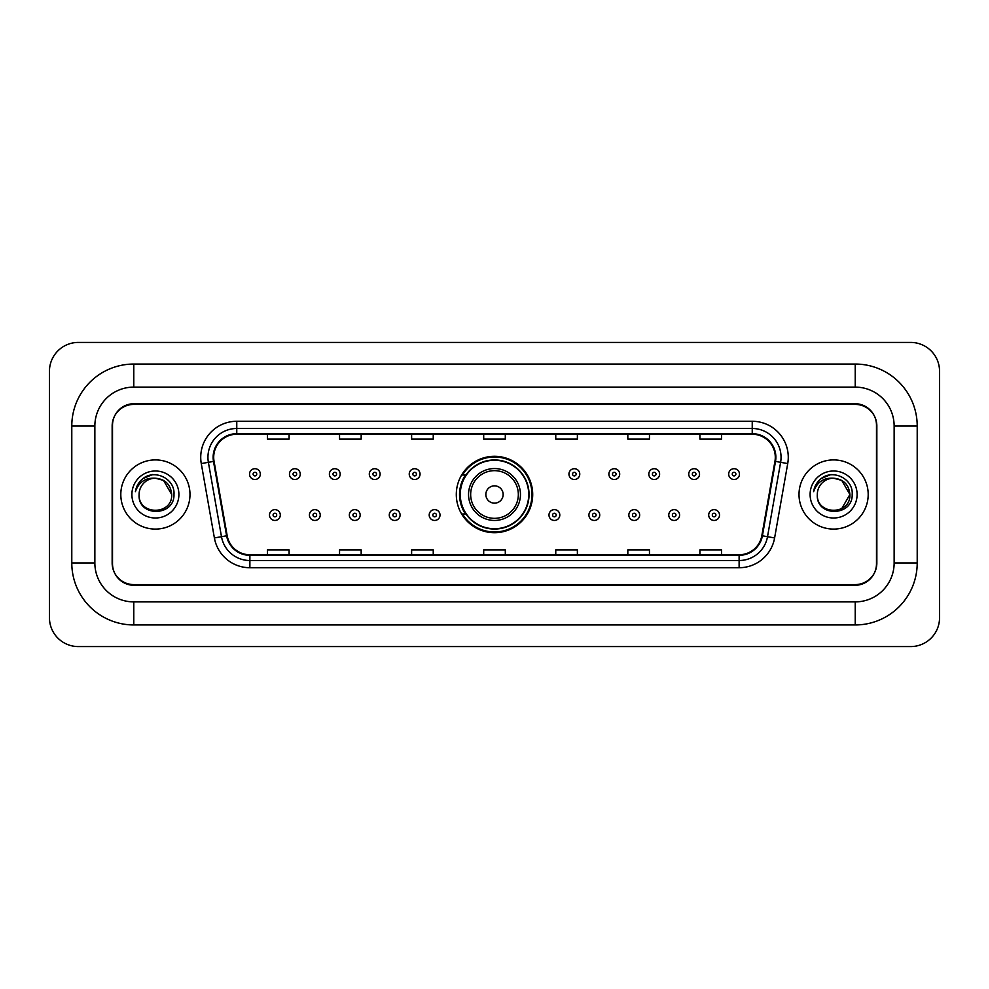 <?xml version="1.0" encoding="UTF-8"?>
<svg xmlns="http://www.w3.org/2000/svg" width="989" height="989" viewBox="0 0 989 989"><rect width="100%" height="100%" fill="white"/><g stroke="black" fill="none" stroke-linecap="round" stroke-linejoin="round"><path stroke-width="1.48" d="M456.3 494.5A38.2 38.2 0 0 0 494.5 532.7A38.2 38.2 0 0 0 532.7 494.5A38.2 38.2 0 0 0 494.5 456.3A38.2 38.2 0 0 0 456.3 494.5M465.46 513.959A34.961 34.961 0 0 1 465.46 475.041M855.225 364.051A61.986 61.986 0 0 1 917.211 426.036A61.986 61.986 0 0 0 855.225 364.051L133.775 364.051A61.986 61.986 0 0 0 71.789 426.036L71.789 562.964A61.986 61.986 0 0 0 133.775 624.949L855.225 624.949A61.986 61.986 0 0 0 917.211 562.964L917.211 426.036L894.143 426.036A38.917 38.917 0 0 0 855.225 387.107L133.775 387.107L855.225 387.107L855.225 364.051M855.225 624.949L855.225 601.893L133.775 601.893L855.225 601.893A38.917 38.917 0 0 0 894.143 562.964L894.143 426.036L894.143 562.964L917.211 562.964M71.789 562.964L94.857 562.964L94.857 426.036L94.857 562.964A38.917 38.917 0 0 0 133.775 601.893L133.775 624.949M855.225 404.414L133.775 404.414A21.622 21.622 0 0 0 112.153 426.036L112.153 562.964A21.622 21.622 0 0 0 133.775 584.586L855.225 584.586A21.622 21.622 0 0 0 876.847 562.964L876.847 426.036A21.622 21.622 0 0 0 855.225 404.414M133.775 364.051L133.775 387.107A38.917 38.917 0 0 0 94.857 426.036L71.789 426.036M939.55 371.258A28.829 28.829 0 0 0 910.721 342.429L78.279 342.429A28.829 28.829 0 0 0 49.45 371.258L49.45 617.742A28.829 28.829 0 0 0 78.279 646.571L910.721 646.571A28.829 28.829 0 0 0 939.55 617.742L939.55 371.258M112.511 425.307L112.511 563.693A21.622 21.622 0 0 0 134.133 585.315L854.867 585.315A21.622 21.622 0 0 0 876.489 563.693L876.489 425.307A21.622 21.622 0 0 0 854.867 403.685L134.133 403.685A21.622 21.622 0 0 0 112.511 425.307L112.511 563.693M120.806 494.5A34.59 34.59 0 0 0 155.397 529.09A34.59 34.59 0 0 0 189.987 494.5A34.59 34.59 0 0 0 155.397 459.91A34.59 34.59 0 0 0 120.806 494.5A34.59 34.59 0 0 0 155.397 529.09A34.59 34.59 0 0 0 189.987 494.5A34.59 34.59 0 0 0 155.397 459.91A34.59 34.59 0 0 0 120.806 494.5M799.013 494.5A34.59 34.59 0 0 0 833.603 529.09A34.59 34.59 0 0 0 868.194 494.5A34.59 34.59 0 0 0 833.603 459.91A34.59 34.59 0 0 0 799.013 494.5A34.59 34.59 0 0 0 833.603 529.09A34.59 34.59 0 0 0 868.194 494.5A34.59 34.59 0 0 0 833.603 459.91A34.59 34.59 0 0 0 799.013 494.5M213.698 457.314A23.068 23.068 0 0 1 236.767 434.245L752.233 434.245A23.068 23.068 0 0 1 774.943 461.319L761.827 535.692A23.068 23.068 0 0 1 739.117 554.755L249.883 554.755A23.068 23.068 0 0 1 227.173 535.692L214.057 461.319A23.068 23.068 0 0 1 213.698 457.314M213.13 457.314A23.637 23.637 0 0 0 213.488 461.418L226.605 535.791A23.637 23.637 0 0 0 249.883 555.323L739.117 555.323A23.637 23.637 0 0 0 762.395 535.791L775.512 461.418A23.637 23.637 0 0 0 752.233 433.677L236.767 433.677A23.637 23.637 0 0 0 213.13 457.314M201.274 463.569A36.037 36.037 0 0 1 236.767 421.277L752.233 421.277A36.037 36.037 0 0 1 787.726 463.569L774.61 537.942A36.037 36.037 0 0 1 739.117 567.723L249.883 567.723A36.037 36.037 0 0 1 214.39 537.942L201.274 463.569L208.382 462.32A28.829 28.829 0 0 1 236.767 428.484L752.233 428.484A28.829 28.829 0 0 1 780.618 462.32L767.513 536.693A28.829 28.829 0 0 1 739.117 560.516L249.883 560.516A28.829 28.829 0 0 1 221.487 536.693L208.382 462.32A28.829 28.829 0 0 1 207.937 457.314M876.489 563.693L876.489 425.307M762.395 535.791L767.513 536.693L780.618 462.32L787.726 463.569M483.695 434.245L483.695 439.128L505.305 439.128L505.305 434.245M411.622 434.245L411.622 439.128L433.244 439.128L433.244 434.245M339.548 434.245L339.548 439.128L361.17 439.128L361.17 434.245M267.475 434.245L267.475 439.128L289.097 439.128L289.097 434.245M555.756 434.245L555.756 439.128L577.378 439.128L577.378 434.245M627.83 434.245L627.83 439.128L649.452 439.128L649.452 434.245M699.903 434.245L699.903 439.128L721.525 439.128L721.525 434.245M505.305 554.755L505.305 549.872L483.695 549.872L483.695 554.755M433.244 554.755L433.244 549.872L411.622 549.872L411.622 554.755M361.17 554.755L361.17 549.872L339.548 549.872L339.548 554.755M289.097 554.755L289.097 549.872L267.475 549.872L267.475 554.755M577.378 554.755L577.378 549.872L555.756 549.872L555.756 554.755M649.452 554.755L649.452 549.872L627.83 549.872L627.83 554.755M721.525 554.755L721.525 549.872L699.903 549.872L699.903 554.755M171.69 494.5C172.692 515.516 138.101 515.516 139.103 494.5C137.582 517.272 174.707 516.753 173.977 494.5C175.238 478.923 155.001 468.823 143.009 478.552C138.769 481.94 136.235 486.304 135.406 491.644C138.757 482.088 145.42 477.613 155.397 478.206L163.544 480.394L171.69 494.5C172.692 515.516 138.101 515.516 139.103 494.5C138.101 515.516 172.692 515.516 171.69 494.5C172.692 515.516 138.101 515.516 139.103 494.5C138.101 515.516 172.692 515.516 171.69 494.5L163.544 480.394L155.397 478.206L163.544 480.394L171.69 494.5C170.726 484.598 165.287 479.171 155.397 478.206A16.294 16.294 0 0 0 139.103 494.5M131.896 494.5A23.501 23.501 0 0 0 155.397 518.001A23.501 23.501 0 0 0 178.898 494.5A23.501 23.501 0 0 0 155.397 470.999A23.501 23.501 0 0 0 131.896 494.5M143.009 478.552L152.825 474.473M503.154 494.5A8.654 8.654 0 0 0 494.5 485.846A8.654 8.654 0 0 0 485.846 494.5A8.654 8.654 0 0 0 494.5 503.154A8.654 8.654 0 0 0 503.154 494.5M520.449 494.5A25.949 25.949 0 0 0 494.5 468.551A25.949 25.949 0 0 0 468.551 494.5A25.949 25.949 0 0 0 494.5 520.449A25.949 25.949 0 0 0 520.449 494.5A25.949 25.949 0 0 1 494.5 520.449A25.949 25.949 0 0 1 468.551 494.5M528.732 494.5A34.232 34.232 0 0 0 494.5 460.268A34.232 34.232 0 0 0 460.268 494.5A34.232 34.232 0 0 0 494.5 528.732A34.232 34.232 0 0 0 528.732 494.5M531.983 494.5A37.483 37.483 0 0 1 462.469 513.959L465.943 513.959A34.553 34.553 0 0 0 529.053 494.587A34.553 34.553 0 0 0 465.943 475.041L462.469 475.041A37.483 37.483 0 0 1 531.983 494.5M841.75 480.394L849.897 494.5C850.899 515.516 816.308 515.516 817.31 494.5A16.294 16.294 0 0 1 833.603 478.206L841.75 480.394L849.897 494.5L841.75 508.606L849.897 494.5C850.899 515.516 816.308 515.516 817.31 494.5C815.789 517.272 852.914 516.753 852.184 494.5C853.445 478.923 833.208 468.823 821.216 478.552C816.976 481.94 814.442 486.304 813.613 491.644C816.963 482.088 823.627 477.613 833.603 478.206L841.75 480.394L849.897 494.5L841.75 508.606M833.603 478.206C843.493 479.171 848.933 484.598 849.897 494.5M810.102 494.5A23.501 23.501 0 0 0 833.603 518.001A23.501 23.501 0 0 0 857.104 494.5A23.501 23.501 0 0 0 833.603 470.999A23.501 23.501 0 0 0 810.102 494.5M821.216 478.552L831.032 474.473M260.33 474.102A5.402 5.402 0 0 1 254.927 479.504A5.402 5.402 0 0 1 249.525 474.102A5.402 5.402 0 0 1 254.927 468.699A5.402 5.402 0 0 1 260.33 474.102A5.402 5.402 0 0 0 254.927 468.699A5.402 5.402 0 0 0 249.525 474.102M300.26 474.102A5.402 5.402 0 0 1 294.858 479.504A5.402 5.402 0 0 1 289.456 474.102A5.402 5.402 0 0 1 294.858 468.699A5.402 5.402 0 0 1 300.26 474.102A5.402 5.402 0 0 0 294.858 468.699A5.402 5.402 0 0 0 289.456 474.102M340.191 474.102A5.402 5.402 0 0 1 334.789 479.504A5.402 5.402 0 0 1 329.386 474.102A5.402 5.402 0 0 1 334.789 468.699A5.402 5.402 0 0 1 340.191 474.102A5.402 5.402 0 0 0 334.789 468.699A5.402 5.402 0 0 0 329.386 474.102M380.122 474.102A5.402 5.402 0 0 1 374.72 479.504A5.402 5.402 0 0 1 369.305 474.102A5.402 5.402 0 0 1 374.72 468.699A5.402 5.402 0 0 1 380.122 474.102A5.402 5.402 0 0 0 374.72 468.699A5.402 5.402 0 0 0 369.305 474.102M420.053 474.102A5.402 5.402 0 0 1 414.638 479.504A5.402 5.402 0 0 1 409.236 474.102A5.402 5.402 0 0 1 414.638 468.699A5.402 5.402 0 0 1 420.053 474.102A5.402 5.402 0 0 0 414.638 468.699A5.402 5.402 0 0 0 409.236 474.102M579.764 474.102A5.402 5.402 0 0 1 574.362 479.504A5.402 5.402 0 0 1 568.947 474.102A5.402 5.402 0 0 1 574.362 468.699A5.402 5.402 0 0 1 579.764 474.102A5.402 5.402 0 0 0 574.362 468.699A5.402 5.402 0 0 0 568.947 474.102M619.695 474.102A5.402 5.402 0 0 1 614.28 479.504A5.402 5.402 0 0 1 608.878 474.102A5.402 5.402 0 0 1 614.28 468.699A5.402 5.402 0 0 1 619.695 474.102A5.402 5.402 0 0 0 614.28 468.699A5.402 5.402 0 0 0 608.878 474.102M659.614 474.102A5.402 5.402 0 0 1 654.211 479.504A5.402 5.402 0 0 1 648.809 474.102A5.402 5.402 0 0 1 654.211 468.699A5.402 5.402 0 0 1 659.614 474.102A5.402 5.402 0 0 0 654.211 468.699A5.402 5.402 0 0 0 648.809 474.102M699.544 474.102A5.402 5.402 0 0 1 694.142 479.504A5.402 5.402 0 0 1 688.74 474.102A5.402 5.402 0 0 1 694.142 468.699A5.402 5.402 0 0 1 699.544 474.102A5.402 5.402 0 0 0 694.142 468.699A5.402 5.402 0 0 0 688.74 474.102M739.475 474.102A5.402 5.402 0 0 1 734.073 479.504A5.402 5.402 0 0 1 728.67 474.102A5.402 5.402 0 0 1 734.073 468.699A5.402 5.402 0 0 1 739.475 474.102A5.402 5.402 0 0 0 734.073 468.699A5.402 5.402 0 0 0 728.67 474.102M269.49 515.046A5.402 5.402 0 0 1 274.893 509.632A5.402 5.402 0 0 1 280.295 515.046A5.402 5.402 0 0 1 274.893 520.449A5.402 5.402 0 0 1 269.49 515.046A5.402 5.402 0 0 0 274.893 520.449A5.402 5.402 0 0 0 280.295 515.046M309.421 515.046A5.402 5.402 0 0 1 314.823 509.632A5.402 5.402 0 0 1 320.226 515.046A5.402 5.402 0 0 1 314.823 520.449A5.402 5.402 0 0 1 309.421 515.046A5.402 5.402 0 0 0 314.823 520.449A5.402 5.402 0 0 0 320.226 515.046M349.34 515.046A5.402 5.402 0 0 1 354.754 509.632A5.402 5.402 0 0 1 360.157 515.046A5.402 5.402 0 0 1 354.754 520.449A5.402 5.402 0 0 1 349.34 515.046A5.402 5.402 0 0 0 354.754 520.449A5.402 5.402 0 0 0 360.157 515.046M389.27 515.046A5.402 5.402 0 0 1 394.685 509.632A5.402 5.402 0 0 1 400.088 515.046A5.402 5.402 0 0 1 394.685 520.449A5.402 5.402 0 0 1 389.27 515.046A5.402 5.402 0 0 0 394.685 520.449A5.402 5.402 0 0 0 400.088 515.046M429.201 515.046A5.402 5.402 0 0 1 434.604 509.632A5.402 5.402 0 0 1 440.018 515.046A5.402 5.402 0 0 1 434.604 520.449A5.402 5.402 0 0 1 429.201 515.046A5.402 5.402 0 0 0 434.604 520.449A5.402 5.402 0 0 0 440.018 515.046M548.982 515.046A5.402 5.402 0 0 1 554.396 509.632A5.402 5.402 0 0 1 559.799 515.046A5.402 5.402 0 0 1 554.396 520.449A5.402 5.402 0 0 1 548.982 515.046A5.402 5.402 0 0 0 554.396 520.449A5.402 5.402 0 0 0 559.799 515.046M588.912 515.046A5.402 5.402 0 0 1 594.315 509.632A5.402 5.402 0 0 1 599.73 515.046A5.402 5.402 0 0 1 594.315 520.449A5.402 5.402 0 0 1 588.912 515.046A5.402 5.402 0 0 0 594.315 520.449A5.402 5.402 0 0 0 599.73 515.046M628.843 515.046A5.402 5.402 0 0 1 634.246 509.632A5.402 5.402 0 0 1 639.66 515.046A5.402 5.402 0 0 1 634.246 520.449A5.402 5.402 0 0 1 628.843 515.046A5.402 5.402 0 0 0 634.246 520.449A5.402 5.402 0 0 0 639.66 515.046M668.774 515.046A5.402 5.402 0 0 1 674.177 509.632A5.402 5.402 0 0 1 679.579 515.046A5.402 5.402 0 0 1 674.177 520.449A5.402 5.402 0 0 1 668.774 515.046A5.402 5.402 0 0 0 674.177 520.449A5.402 5.402 0 0 0 679.579 515.046M708.705 515.046A5.402 5.402 0 0 1 714.107 509.632A5.402 5.402 0 0 1 719.51 515.046A5.402 5.402 0 0 1 714.107 520.449A5.402 5.402 0 0 1 708.705 515.046A5.402 5.402 0 0 0 714.107 520.449A5.402 5.402 0 0 0 719.51 515.046M752.233 421.277L752.233 433.677M208.382 462.32L213.488 461.418M249.883 567.723L249.883 555.323M739.117 555.323L739.117 567.723M214.39 537.942L226.605 535.791M775.512 461.418L780.618 462.32M236.767 421.277L236.767 433.677M767.513 536.693L774.61 537.942M518.335 494.5A23.835 23.835 0 0 0 494.5 470.665A23.835 23.835 0 0 0 470.665 494.5A23.835 23.835 0 0 0 494.5 518.335A23.835 23.835 0 0 0 518.335 494.5M253.122 474.102A1.805 1.805 0 0 0 254.927 475.907A1.805 1.805 0 0 0 256.732 474.102A1.805 1.805 0 0 0 254.927 472.297A1.805 1.805 0 0 0 253.122 474.102M293.053 474.102A1.805 1.805 0 0 0 294.858 475.907A1.805 1.805 0 0 0 296.663 474.102A1.805 1.805 0 0 0 294.858 472.297A1.805 1.805 0 0 0 293.053 474.102M332.984 474.102A1.805 1.805 0 0 0 334.789 475.907A1.805 1.805 0 0 0 336.594 474.102A1.805 1.805 0 0 0 334.789 472.297A1.805 1.805 0 0 0 332.984 474.102M372.915 474.102A1.805 1.805 0 0 0 374.72 475.907A1.805 1.805 0 0 0 376.512 474.102A1.805 1.805 0 0 0 374.72 472.297A1.805 1.805 0 0 0 372.915 474.102M412.846 474.102A1.805 1.805 0 0 0 414.638 475.907A1.805 1.805 0 0 0 416.443 474.102A1.805 1.805 0 0 0 414.638 472.297A1.805 1.805 0 0 0 412.846 474.102M572.557 474.102A1.805 1.805 0 0 0 574.362 475.907A1.805 1.805 0 0 0 576.154 474.102A1.805 1.805 0 0 0 574.362 472.297A1.805 1.805 0 0 0 572.557 474.102M612.488 474.102A1.805 1.805 0 0 0 614.28 475.907A1.805 1.805 0 0 0 616.085 474.102A1.805 1.805 0 0 0 614.28 472.297A1.805 1.805 0 0 0 612.488 474.102M652.406 474.102A1.805 1.805 0 0 0 654.211 475.907A1.805 1.805 0 0 0 656.016 474.102A1.805 1.805 0 0 0 654.211 472.297A1.805 1.805 0 0 0 652.406 474.102M692.337 474.102A1.805 1.805 0 0 0 694.142 475.907A1.805 1.805 0 0 0 695.947 474.102A1.805 1.805 0 0 0 694.142 472.297A1.805 1.805 0 0 0 692.337 474.102M732.268 474.102A1.805 1.805 0 0 0 734.073 475.907A1.805 1.805 0 0 0 735.878 474.102A1.805 1.805 0 0 0 734.073 472.297A1.805 1.805 0 0 0 732.268 474.102M276.697 515.046A1.805 1.805 0 0 0 274.893 513.242A1.805 1.805 0 0 0 273.088 515.046A1.805 1.805 0 0 0 274.893 516.839A1.805 1.805 0 0 0 276.697 515.046M316.628 515.046A1.805 1.805 0 0 0 314.823 513.242A1.805 1.805 0 0 0 313.019 515.046A1.805 1.805 0 0 0 314.823 516.839A1.805 1.805 0 0 0 316.628 515.046M356.547 515.046A1.805 1.805 0 0 0 354.754 513.242A1.805 1.805 0 0 0 352.949 515.046A1.805 1.805 0 0 0 354.754 516.839A1.805 1.805 0 0 0 356.547 515.046M396.478 515.046A1.805 1.805 0 0 0 394.685 513.242A1.805 1.805 0 0 0 392.88 515.046A1.805 1.805 0 0 0 394.685 516.839A1.805 1.805 0 0 0 396.478 515.046M436.409 515.046A1.805 1.805 0 0 0 434.604 513.242A1.805 1.805 0 0 0 432.811 515.046A1.805 1.805 0 0 0 434.604 516.839A1.805 1.805 0 0 0 436.409 515.046M556.189 515.046A1.805 1.805 0 0 0 554.396 513.242A1.805 1.805 0 0 0 552.591 515.046A1.805 1.805 0 0 0 554.396 516.839A1.805 1.805 0 0 0 556.189 515.046M596.12 515.046A1.805 1.805 0 0 0 594.315 513.242A1.805 1.805 0 0 0 592.522 515.046A1.805 1.805 0 0 0 594.315 516.839A1.805 1.805 0 0 0 596.12 515.046M636.051 515.046A1.805 1.805 0 0 0 634.246 513.242A1.805 1.805 0 0 0 632.453 515.046A1.805 1.805 0 0 0 634.246 516.839A1.805 1.805 0 0 0 636.051 515.046M675.981 515.046A1.805 1.805 0 0 0 674.177 513.242A1.805 1.805 0 0 0 672.372 515.046A1.805 1.805 0 0 0 674.177 516.839A1.805 1.805 0 0 0 675.981 515.046M715.912 515.046A1.805 1.805 0 0 0 714.107 513.242A1.805 1.805 0 0 0 712.303 515.046A1.805 1.805 0 0 0 714.107 516.839A1.805 1.805 0 0 0 715.912 515.046"/></g></svg>
